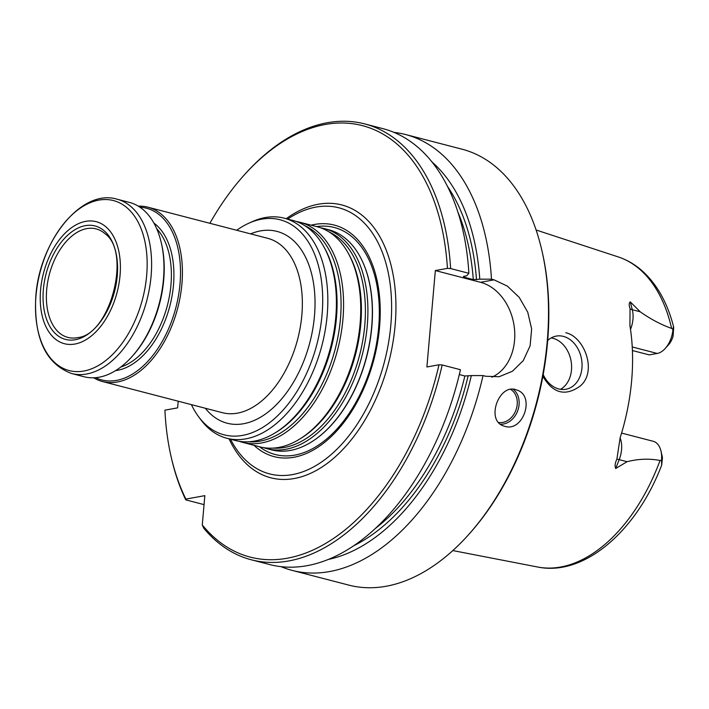 <?xml version="1.0" encoding="UTF-8"?>
<svg xmlns="http://www.w3.org/2000/svg" width="709" height="709" viewBox="0 0 709 709"><rect width="100%" height="100%" fill="white"/><g stroke="black" fill="none" stroke-linecap="round" stroke-linejoin="round"><path stroke-width="1.06" d="M320.583 227.793A113.724 68.596 104.6 0 1 324.199 228.564A113.724 68.596 104.6 0 1 362.007 355.874A113.724 68.596 104.6 0 1 267.018 448.7A113.724 68.596 104.6 0 1 263.482 447.609M267.018 448.7L271.45 449.852A113.724 68.596 -75.4 0 0 290.353 450.437A113.724 68.596 -75.4 0 0 315.283 439.429A113.724 68.596 -75.4 0 0 361.847 260.15A113.724 68.596 -75.4 0 0 328.63 229.716L324.199 228.564M287.686 219.081A137.484 82.926 104.6 0 1 315.904 207.09A137.484 82.926 104.6 0 1 322.427 206.292A137.484 82.926 104.6 0 1 384.464 361.714A137.484 82.926 104.6 0 1 254.628 467.293A137.484 82.926 104.6 0 1 230.505 439.217M253.973 445.314A119.608 72.15 -75.4 0 0 294.022 457.243A119.608 72.15 -75.4 0 0 379.749 324.713A119.608 72.15 -75.4 0 0 311.145 225.178M236.7 230.265A111.118 67.027 104.6 0 1 248.85 223.202A111.118 67.027 104.6 0 1 261.506 219.196A111.118 67.027 104.6 0 1 314.158 353.747A111.118 67.027 104.6 0 1 198.591 416.715A111.118 67.027 104.6 0 1 191.412 404.635M248.85 223.202L252.253 221.669A113.724 68.596 104.6 0 1 265.21 217.566A113.724 68.596 104.6 0 1 284.114 218.15A113.724 68.596 104.6 0 1 321.921 345.469A113.724 68.596 104.6 0 1 226.933 438.286A113.724 68.596 104.6 0 1 200.815 419.71L198.591 416.715M138.228 206.133A90.078 54.336 104.6 0 1 147.791 207.17A90.078 54.336 104.6 0 1 177.737 308.016A90.078 54.336 104.6 0 1 102.504 381.539A90.078 54.336 104.6 0 1 93.641 377.8M296.238 221.474A113.724 68.596 104.6 0 1 299.863 222.245L317.038 226.703A113.724 68.596 104.6 0 1 347.862 252.537A113.724 68.596 104.6 0 1 299.366 439.279A113.724 68.596 104.6 0 1 259.866 446.847L242.682 442.381A113.724 68.596 104.6 0 1 239.146 441.29M299.863 222.245A113.724 68.596 104.6 0 1 337.67 349.555A113.724 68.596 104.6 0 1 242.682 442.381M284.114 218.15L292.702 220.384A113.724 68.596 104.6 0 1 323.526 246.218A113.724 68.596 104.6 0 1 275.021 432.951A113.724 68.596 104.6 0 1 235.53 440.519L226.933 438.286M661.515 460.185A21.979 13.258 -75.4 0 0 661.001 451.163L662.126 456.02A15.226 9.182 -75.4 0 1 662.436 457.837L661.665 465.175L661.515 460.185L660.052 460.487C649.364 458.439 638.366 458.838 627.075 461.701L615.696 468.507C614.65 466.114 615.049 463.004 616.883 459.193L620.136 437.781A163.265 98.48 -75.4 0 0 629.938 325.723L630.053 308.672C628.856 305.189 628.927 302.92 630.274 301.866L640.192 311.774C650.605 319.147 661.08 324.687 671.609 328.391L672.956 329.419C673.231 326.946 673.479 326.308 673.692 327.496L673.08 336.172A15.226 9.182 104.6 0 1 668.534 344.796L665.193 348.5A21.979 13.258 104.6 0 1 657.225 353.445L649.267 354.89L632.41 350.547M671.609 328.391A160.314 96.699 104.6 0 0 618.159 256.897C627.341 259.937 635.689 264.891 643.196 271.76C657.456 285.098 667.577 303.39 673.55 326.636L672.956 329.419A21.979 13.258 104.6 0 1 665.193 348.5M661.001 451.163A21.979 13.258 -75.4 0 0 653.211 441.29L621.58 433.075M543.191 374.529A27.022 20.756 79.7 0 0 565.897 389.268A27.022 20.756 79.7 0 0 582.027 363.549A27.022 20.756 79.7 0 0 563.38 336.385A27.022 20.756 79.7 0 0 556.255 336.093A27.022 20.756 79.7 0 0 547.694 340.497M542.864 376.302C552.958 393.468 565.428 396.694 580.281 385.98C597.51 371.543 584.42 336.775 565.8 332.734M459.308 374.556L464.865 376L471.334 375.593A214.481 129.375 104.6 0 1 328.622 559.374M209.873 223.3A222.936 134.48 104.6 0 1 244.516 174.671A222.936 134.48 104.6 0 1 447.432 268.374L435.335 270.563L426.898 366.978L438.995 364.781A222.936 134.48 104.6 0 1 202.278 524.944L204.839 495.653L185.882 499.092A222.936 134.48 104.6 0 1 171.179 457.004A222.936 134.48 104.6 0 1 164.913 410.165L177.622 407.861L178.207 401.205M431.87 161.856A214.481 129.375 104.6 0 1 479.771 279.186L473.293 279.594L463.739 277.113L463.456 276.395L466.735 275.801L468.879 273.302L450.623 268.56L447.432 268.374M435.335 270.563L480.534 282.306A49.541 38.056 -100.3 0 1 514.344 327.602A49.541 38.056 -100.3 0 1 491.824 377.206M479.771 279.186L491.47 279.169L494.084 279.851L507.387 286.126L519.201 297.346L527.753 312.19L531.644 329.011L530.102 345.824L523.322 360.526L512.412 371.268L499.101 376.727L485.647 376.257L483.033 375.575L471.334 375.593M463.677 276.35A207.179 124.97 104.6 0 1 463.739 277.113L463.456 276.395M442.186 364.967A225.187 135.836 104.6 0 1 251.411 559.818L269.677 564.559A225.187 135.836 104.6 0 0 460.451 369.717L442.186 364.967L438.995 364.781M185.882 499.092L185.785 499.872L204.05 504.622M251.411 559.818A225.187 135.836 104.6 0 1 203.767 528.223L202.278 524.944M551.185 337.918A27.022 20.756 -100.3 0 1 571.046 360.872A27.022 20.756 -100.3 0 1 560.509 389.33M393.982 132.379A225.187 135.836 104.6 0 1 405.477 134.506L461.984 149.182A225.187 135.836 104.6 0 1 541.844 250.374L542.217 251.996A222.936 134.48 104.6 0 1 468.888 534.329L467.772 535.561A225.187 135.836 104.6 0 1 348.766 585.102L292.259 570.426A225.187 135.836 104.6 0 1 281.172 566.686M541.844 250.374A225.187 135.836 104.6 0 1 467.772 535.561M405.477 134.506A225.187 135.836 104.6 0 1 491.47 279.169M483.033 375.575A225.187 135.836 104.6 0 1 292.259 570.426M504.773 426.331L503.647 425.976C485.408 420.508 499.154 382.337 516.826 390.039C535.525 395.622 523.233 432.375 504.773 426.331M185.785 499.872A225.187 135.836 104.6 0 1 171.551 458.626L171.179 457.004M244.516 174.671L245.633 173.439A225.187 135.836 104.6 0 1 364.639 123.898L382.895 128.639A225.187 135.836 104.6 0 1 468.879 273.302M364.639 123.898A225.187 135.836 104.6 0 1 450.623 268.56M85.284 225.666A58.625 35.361 104.6 0 1 109.78 305.428A58.625 35.361 104.6 0 1 45.819 317.029A58.625 35.361 104.6 0 1 85.284 225.666M85.665 221.359A63.057 38.038 104.6 0 1 112.013 307.148A63.057 38.038 104.6 0 1 43.214 319.617A63.057 38.038 104.6 0 1 85.665 221.359M71.698 373.537L84.07 376.754A90.078 54.336 -75.4 0 0 99.047 377.215A90.078 54.336 -75.4 0 0 131.679 356.937A90.078 54.336 -75.4 0 0 161.306 242.859A90.078 54.336 -75.4 0 0 129.366 202.384L116.994 199.176C80.241 188.036 37.48 244.215 35.636 300.199C34.528 339.771 46.555 364.222 71.698 373.537A90.078 54.336 -75.4 0 0 86.675 374.006A90.078 54.336 -75.4 0 0 149.519 288.058A90.078 54.336 -75.4 0 0 116.994 199.176M131.679 356.937L132.565 355.953A88.27 53.246 -75.4 0 0 161.608 244.162L161.306 242.859M139.921 207.214A88.722 53.521 104.6 0 1 175.903 307.538A88.722 53.521 104.6 0 1 95.644 377.675M86.79 228.608A56.064 33.819 104.6 0 1 96.229 228.927A56.064 33.819 104.6 0 1 104.95 233.651C131.706 252.005 110.267 334.542 77.963 337.564A56.064 33.819 104.6 0 1 68.046 337.449A56.064 33.819 104.6 0 1 47.654 282.2A56.064 33.819 104.6 0 1 86.79 228.608M205.309 408.242A99.083 59.769 -75.4 0 0 243.612 423.725A99.083 59.769 -75.4 0 0 314.938 308.45A99.083 59.769 -75.4 0 0 250.596 233.873M102.504 381.539L222.449 412.7A90.078 54.336 -75.4 0 0 237.426 413.161A90.078 54.336 -75.4 0 0 300.27 327.212A90.078 54.336 -75.4 0 0 267.736 238.33L147.791 207.17M329.233 232.047A112.288 67.727 104.6 0 1 359.578 355.244A112.288 67.727 104.6 0 1 273.116 448.106M347.862 252.537L348.695 254.017A112.288 67.727 104.6 0 1 300.811 438.392L299.366 439.279M304.897 225.728A112.288 67.727 104.6 0 1 335.242 348.925A112.288 67.727 104.6 0 1 248.779 441.787M323.526 246.218L324.359 247.689A112.288 67.727 104.6 0 1 276.475 432.073L275.021 432.951M630.505 329.393A21.979 13.258 -75.4 0 0 632.304 309.727L640.192 311.774M632.233 346.958L657.225 353.445M615.696 468.507L619.187 459.654L627.075 461.701M616.883 459.193A9.004 1.418 -158.5 0 1 619.187 459.654A21.979 13.258 -75.4 0 0 620.109 437.852M630.053 308.672A9.004 4.866 165.5 0 0 632.304 309.727L630.274 301.866M468.064 376.187A209.43 126.326 104.6 0 1 354.092 545.567M286.241 218.7A140.967 85.036 104.6 0 1 318.288 204.245A140.967 85.036 104.6 0 1 380.919 386.866A140.967 85.036 104.6 0 1 229.06 438.844M447.406 186.316A209.43 126.326 104.6 0 1 476.492 279.78M494.084 279.851L480.534 282.306M464.865 376A207.179 124.97 104.6 0 1 375.912 528.028M457.934 212.248A207.179 124.97 104.6 0 1 473.293 279.594M510.719 389.454A17.787 14.162 -69.9 0 1 515.948 410.077A17.787 14.162 -69.9 0 1 498.657 422.475M513.236 389.312A19.143 15.243 -69.9 0 1 517.721 410.724A19.143 15.243 -69.9 0 1 500.483 424.212M660.052 460.487A160.314 96.699 104.6 0 1 560.704 567.014A160.314 96.699 104.6 0 1 537.617 567.005L452.838 550.574M83.857 371.029A87.827 52.98 -75.4 0 0 146.657 275.544A87.827 52.98 -75.4 0 0 98.808 200.124A87.827 52.98 -75.4 0 0 36.008 295.609A87.827 52.98 -75.4 0 0 83.857 371.029M156.68 228.679A76.563 46.182 104.6 0 1 167.413 305.34A76.563 46.182 104.6 0 1 120.734 367.076M153.906 223.087A78.362 47.273 104.6 0 1 169.859 305.969A78.362 47.273 104.6 0 1 115.585 370.621M316.613 226.596A117.277 70.749 104.6 0 1 378.517 329.056A117.277 70.749 104.6 0 1 294.784 455.125A117.277 70.749 104.6 0 1 259.432 446.732M361.936 260.336A113.343 68.365 104.6 0 1 362.024 260.522A113.343 68.365 104.6 0 1 315.62 439.199A113.343 68.365 104.6 0 1 315.452 439.314M661.665 465.175C636.567 531.032 584.207 576.718 537.617 567.005M618.159 256.897L536.101 230"/></g></svg>
